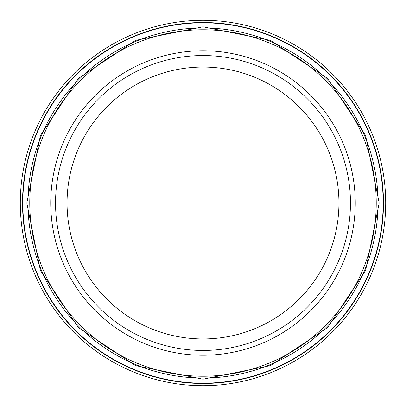 <?xml version="1.0" encoding="UTF-8"?>
<svg xmlns="http://www.w3.org/2000/svg" width="406" height="406" viewBox="0 0 406 406"><rect width="100%" height="100%" fill="white"/><g stroke="black" fill="none" stroke-linecap="round" stroke-linejoin="round"><path stroke-width="0.61" d="M20.3 203A182.7 182.7 0 0 0 203 385.7A182.7 182.7 0 0 0 385.7 203A182.7 182.7 0 0 0 203 20.3A182.7 182.7 0 0 0 20.3 203L26.811 203L40.382 270.355L78.419 327.581L135.645 365.618L203 379.189L270.355 365.618L327.581 327.581L365.618 270.355L379.189 203L365.613 135.645L327.581 78.419L270.355 40.387L203 26.816L135.645 40.387L78.419 78.419L40.387 135.645L26.816 203L27.973 203A175.027 175.027 0 0 0 202.924 378.027A175.027 175.027 0 0 0 378.027 203A175.027 175.027 0 0 0 203.076 27.973A175.027 175.027 0 0 0 27.973 203A175.027 175.027 0 0 0 202.924 378.027A175.027 175.027 0 0 0 378.027 203M22.817 203A180.183 180.183 0 0 1 203 22.817A180.183 180.183 0 0 1 383.183 203A180.183 180.183 0 0 1 203 383.183A180.183 180.183 0 0 1 22.817 203M22.523 203A180.477 180.477 0 0 0 203 383.477A180.477 180.477 0 0 0 383.477 203A180.477 180.477 0 0 0 203 22.523A180.477 180.477 0 0 0 22.523 203M203 338.944A135.944 135.944 0 0 0 338.944 203A135.944 135.944 0 0 0 203 67.056A135.944 135.944 0 0 0 67.056 203A135.944 135.944 0 0 0 203 338.944M203 350.454A147.454 147.454 0 0 0 350.454 203A147.454 147.454 0 0 0 203 55.546A147.454 147.454 0 0 0 55.546 203A147.454 147.454 0 0 0 203 350.454M355.25 203A152.25 152.25 0 0 0 203 50.75A152.25 152.25 0 0 0 50.75 203A152.25 152.25 0 0 0 203 355.25A152.25 152.25 0 0 0 355.25 203M29.77 202.848A173.23 173.23 0 0 1 203.076 29.77A173.23 173.23 0 0 1 376.23 203.152A173.23 173.23 0 0 1 202.924 376.23A173.23 173.23 0 0 1 29.77 202.848"/></g></svg>
